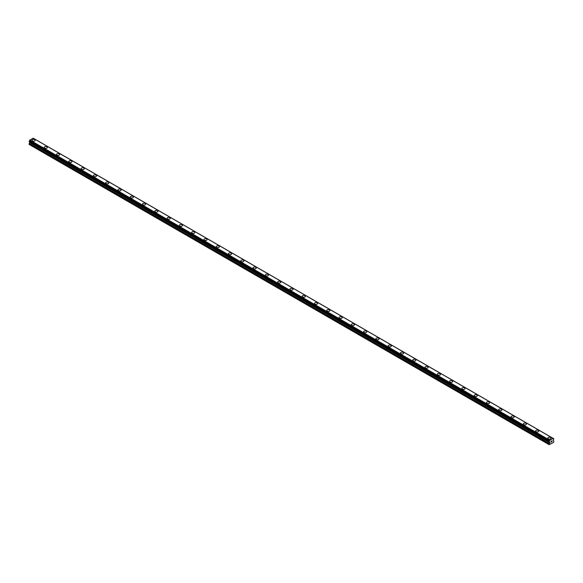 <?xml version="1.0" encoding="UTF-8"?>
<svg xmlns="http://www.w3.org/2000/svg" width="583" height="583" viewBox="0 0 583 583"><rect width="100%" height="100%" fill="white"/><g stroke="black" fill="none" stroke-linecap="round" stroke-linejoin="round"><path stroke-width="0.87" d="M31.956 140.306A1.596 0.918 180 0 1 32.94 139.461A1.596 0.918 180 0 1 34.674 139.658A1.596 0.918 180 0 1 35.14 140.314A1.596 0.918 180 0 1 34.164 141.159A1.596 0.918 180 0 1 32.422 140.962A1.596 0.918 180 0 1 31.956 140.306A1.596 0.918 180 0 1 32.94 139.461A1.596 0.918 180 0 1 34.674 139.665A1.596 0.918 180 0 1 35.14 140.306M46.961 146.756A1.596 0.918 180 0 1 47.427 147.404A1.596 0.918 180 0 1 46.443 148.25A1.596 0.918 180 0 1 44.709 148.053A1.596 0.918 180 0 1 44.242 147.404A1.596 0.918 180 0 1 45.226 146.552A1.596 0.918 180 0 1 46.961 146.756M44.242 147.404A1.596 0.918 180 0 1 45.226 146.552A1.596 0.918 180 0 1 46.961 146.748A1.596 0.918 180 0 1 47.427 147.404M56.529 154.495A1.596 0.918 180 0 1 57.506 153.642A1.596 0.918 180 0 1 59.247 153.846A1.596 0.918 180 0 1 59.714 154.495A1.596 0.918 180 0 1 58.73 155.34A1.596 0.918 180 0 1 56.996 155.144A1.596 0.918 180 0 1 56.529 154.495A1.596 0.918 180 0 1 57.506 153.642A1.596 0.918 180 0 1 59.247 153.846A1.596 0.918 180 0 1 59.714 154.495M68.809 161.586A1.596 0.918 180 0 1 69.792 160.733A1.596 0.918 180 0 1 71.527 160.937A1.596 0.918 180 0 1 71.993 161.586A1.596 0.918 180 0 1 71.009 162.431A1.596 0.918 180 0 1 69.275 162.234A1.596 0.918 180 0 1 68.809 161.586A1.596 0.918 180 0 1 69.792 160.74A1.596 0.918 180 0 1 71.527 160.937A1.596 0.918 180 0 1 71.993 161.586M81.095 168.676A1.596 0.918 180 0 1 82.072 167.824A1.596 0.918 180 0 1 83.814 168.028A1.596 0.918 180 0 1 84.28 168.676A1.596 0.918 180 0 1 83.296 169.529A1.596 0.918 180 0 1 81.562 169.325A1.596 0.918 180 0 1 81.095 168.676A1.596 0.918 180 0 1 82.072 167.831A1.596 0.918 180 0 1 83.814 168.028A1.596 0.918 180 0 1 84.28 168.676M93.375 175.767A1.596 0.918 180 0 1 94.359 174.922A1.596 0.918 180 0 1 96.093 175.119A1.596 0.918 180 0 1 96.559 175.767A1.596 0.918 180 0 1 95.576 176.62A1.596 0.918 180 0 1 93.841 176.416A1.596 0.918 180 0 1 93.375 175.767A1.596 0.918 180 0 1 94.359 174.922A1.596 0.918 180 0 1 96.093 175.119A1.596 0.918 180 0 1 96.559 175.767M105.661 182.865A1.596 0.918 180 0 1 106.645 182.013A1.596 0.918 180 0 1 108.38 182.209A1.596 0.918 180 0 1 108.846 182.865M108.38 182.209A1.596 0.918 180 0 1 108.846 182.858A1.596 0.918 180 0 1 107.862 183.711A1.596 0.918 180 0 1 106.128 183.507A1.596 0.918 180 0 1 105.661 182.858A1.596 0.918 180 0 1 106.645 182.013A1.596 0.918 180 0 1 108.38 182.209M117.941 189.949A1.596 0.918 180 0 1 118.925 189.103A1.596 0.918 180 0 1 120.659 189.3A1.596 0.918 180 0 1 121.126 189.956A1.596 0.918 180 0 1 120.142 190.801A1.596 0.918 180 0 1 118.407 190.605A1.596 0.918 180 0 1 117.941 189.949A1.596 0.918 180 0 1 118.925 189.103A1.596 0.918 180 0 1 120.659 189.3A1.596 0.918 180 0 1 121.126 189.949M130.228 197.039A1.596 0.918 180 0 1 131.211 196.194A1.596 0.918 180 0 1 132.946 196.391A1.596 0.918 180 0 1 133.412 197.047A1.596 0.918 180 0 1 132.428 197.892A1.596 0.918 180 0 1 130.694 197.695A1.596 0.918 180 0 1 130.228 197.039A1.596 0.918 180 0 1 131.211 196.194A1.596 0.918 180 0 1 132.946 196.398A1.596 0.918 180 0 1 133.412 197.039M145.225 203.489A1.596 0.918 180 0 1 145.692 204.137A1.596 0.918 180 0 1 144.708 204.983A1.596 0.918 180 0 1 142.973 204.786A1.596 0.918 180 0 1 142.507 204.137A1.596 0.918 180 0 1 143.491 203.285A1.596 0.918 180 0 1 145.225 203.489M142.507 204.137A1.596 0.918 180 0 1 143.491 203.285A1.596 0.918 180 0 1 145.225 203.482A1.596 0.918 180 0 1 145.692 204.137M154.794 211.228A1.596 0.918 180 0 1 155.778 210.376A1.596 0.918 180 0 1 157.512 210.58A1.596 0.918 180 0 1 157.978 211.228A1.596 0.918 180 0 1 156.995 212.074A1.596 0.918 180 0 1 155.26 211.877A1.596 0.918 180 0 1 154.794 211.228A1.596 0.918 180 0 1 155.778 210.383A1.596 0.918 180 0 1 157.512 210.58A1.596 0.918 180 0 1 157.978 211.228M167.073 218.319A1.596 0.918 180 0 1 168.057 217.466A1.596 0.918 180 0 1 169.791 217.67A1.596 0.918 180 0 1 170.258 218.319A1.596 0.918 180 0 1 169.274 219.164A1.596 0.918 180 0 1 167.54 218.968A1.596 0.918 180 0 1 167.073 218.319A1.596 0.918 180 0 1 168.057 217.474A1.596 0.918 180 0 1 169.791 217.67A1.596 0.918 180 0 1 170.258 218.319M179.36 225.41A1.596 0.918 180 0 1 180.344 224.557A1.596 0.918 180 0 1 182.078 224.761A1.596 0.918 180 0 1 182.545 225.41A1.596 0.918 180 0 1 181.561 226.262A1.596 0.918 180 0 1 179.826 226.058A1.596 0.918 180 0 1 179.36 225.41A1.596 0.918 180 0 1 180.344 224.564A1.596 0.918 180 0 1 182.078 224.761A1.596 0.918 180 0 1 182.545 225.41M191.639 232.5A1.596 0.918 180 0 1 192.623 231.655A1.596 0.918 180 0 1 194.358 231.852A1.596 0.918 180 0 1 194.824 232.5A1.596 0.918 180 0 1 193.84 233.353A1.596 0.918 180 0 1 192.106 233.149A1.596 0.918 180 0 1 191.639 232.5A1.596 0.918 180 0 1 192.623 231.655A1.596 0.918 180 0 1 194.358 231.852A1.596 0.918 180 0 1 194.824 232.5M203.926 239.598A1.596 0.918 180 0 1 204.91 238.746A1.596 0.918 180 0 1 206.644 238.943A1.596 0.918 180 0 1 207.111 239.598M206.644 238.943A1.596 0.918 180 0 1 207.111 239.591A1.596 0.918 180 0 1 206.127 240.444A1.596 0.918 180 0 1 204.393 240.24A1.596 0.918 180 0 1 203.926 239.591A1.596 0.918 180 0 1 204.91 238.746A1.596 0.918 180 0 1 206.644 238.943M216.206 246.682A1.596 0.918 180 0 1 217.189 245.837A1.596 0.918 180 0 1 218.924 246.033A1.596 0.918 180 0 1 219.39 246.689A1.596 0.918 180 0 1 218.406 247.535A1.596 0.918 180 0 1 216.672 247.338A1.596 0.918 180 0 1 216.206 246.682A1.596 0.918 180 0 1 217.189 245.837A1.596 0.918 180 0 1 218.924 246.041A1.596 0.918 180 0 1 219.39 246.682M228.492 253.78A1.596 0.918 180 0 1 229.476 252.927A1.596 0.918 180 0 1 231.211 253.124A1.596 0.918 180 0 1 231.677 253.78A1.596 0.918 180 0 1 230.693 254.625A1.596 0.918 180 0 1 228.959 254.428A1.596 0.918 180 0 1 228.492 253.78A1.596 0.918 180 0 1 229.476 252.927A1.596 0.918 180 0 1 231.211 253.131A1.596 0.918 180 0 1 231.677 253.78M243.49 260.222A1.596 0.918 180 0 1 243.956 260.871A1.596 0.918 180 0 1 242.98 261.716A1.596 0.918 180 0 1 241.238 261.519A1.596 0.918 180 0 1 240.772 260.871A1.596 0.918 180 0 1 241.756 260.018A1.596 0.918 180 0 1 243.49 260.222M240.772 260.871A1.596 0.918 180 0 1 241.756 260.018A1.596 0.918 180 0 1 243.49 260.215A1.596 0.918 180 0 1 243.956 260.871M253.058 267.961A1.596 0.918 180 0 1 254.042 267.109A1.596 0.918 180 0 1 255.777 267.313A1.596 0.918 180 0 1 256.243 267.961A1.596 0.918 180 0 1 255.259 268.807A1.596 0.918 180 0 1 253.525 268.61A1.596 0.918 180 0 1 253.058 267.961A1.596 0.918 180 0 1 254.042 267.116A1.596 0.918 180 0 1 255.777 267.313A1.596 0.918 180 0 1 256.243 267.961M265.338 275.052A1.596 0.918 180 0 1 266.322 274.199A1.596 0.918 180 0 1 268.056 274.404A1.596 0.918 180 0 1 268.523 275.052A1.596 0.918 180 0 1 267.546 275.897A1.596 0.918 180 0 1 265.804 275.701A1.596 0.918 180 0 1 265.338 275.052A1.596 0.918 180 0 1 266.322 274.207A1.596 0.918 180 0 1 268.056 274.404A1.596 0.918 180 0 1 268.523 275.052M277.625 282.143A1.596 0.918 180 0 1 278.608 281.29A1.596 0.918 180 0 1 280.343 281.494A1.596 0.918 180 0 1 280.809 282.143A1.596 0.918 180 0 1 279.825 282.995A1.596 0.918 180 0 1 278.091 282.791A1.596 0.918 180 0 1 277.625 282.143A1.596 0.918 180 0 1 278.608 281.298A1.596 0.918 180 0 1 280.343 281.494A1.596 0.918 180 0 1 280.809 282.143M289.904 289.234A1.596 0.918 180 0 1 290.888 288.388A1.596 0.918 180 0 1 292.63 288.585A1.596 0.918 180 0 1 293.096 289.234A1.596 0.918 180 0 1 292.112 290.086A1.596 0.918 180 0 1 290.37 289.882A1.596 0.918 180 0 1 289.904 289.234A1.596 0.918 180 0 1 290.888 288.388A1.596 0.918 180 0 1 292.63 288.585A1.596 0.918 180 0 1 293.096 289.234M302.191 296.332A1.596 0.918 180 0 1 303.175 295.479A1.596 0.918 180 0 1 304.909 295.676A1.596 0.918 180 0 1 305.375 296.332M304.909 295.676A1.596 0.918 180 0 1 305.375 296.324A1.596 0.918 180 0 1 304.392 297.177A1.596 0.918 180 0 1 302.657 296.973A1.596 0.918 180 0 1 302.191 296.324A1.596 0.918 180 0 1 303.175 295.479A1.596 0.918 180 0 1 304.909 295.676M314.477 303.415A1.596 0.918 180 0 1 315.454 302.57A1.596 0.918 180 0 1 317.196 302.766A1.596 0.918 180 0 1 317.662 303.422A1.596 0.918 180 0 1 316.678 304.268A1.596 0.918 180 0 1 314.944 304.071A1.596 0.918 180 0 1 314.477 303.415A1.596 0.918 180 0 1 315.454 302.57A1.596 0.918 180 0 1 317.196 302.774A1.596 0.918 180 0 1 317.662 303.415M326.757 310.513A1.596 0.918 180 0 1 327.741 309.66A1.596 0.918 180 0 1 329.475 309.857A1.596 0.918 180 0 1 329.942 310.513A1.596 0.918 180 0 1 328.958 311.358A1.596 0.918 180 0 1 327.223 311.162A1.596 0.918 180 0 1 326.757 310.513A1.596 0.918 180 0 1 327.741 309.66A1.596 0.918 180 0 1 329.475 309.865A1.596 0.918 180 0 1 329.942 310.513M341.762 316.955A1.596 0.918 180 0 1 342.228 317.604A1.596 0.918 180 0 1 341.244 318.449A1.596 0.918 180 0 1 339.51 318.252A1.596 0.918 180 0 1 339.044 317.604A1.596 0.918 180 0 1 340.02 316.751A1.596 0.918 180 0 1 341.762 316.955M339.044 317.604A1.596 0.918 180 0 1 340.02 316.751A1.596 0.918 180 0 1 341.762 316.948A1.596 0.918 180 0 1 342.228 317.604M351.323 324.695A1.596 0.918 180 0 1 352.307 323.842A1.596 0.918 180 0 1 354.041 324.046A1.596 0.918 180 0 1 354.508 324.695A1.596 0.918 180 0 1 353.524 325.54A1.596 0.918 180 0 1 351.789 325.343A1.596 0.918 180 0 1 351.323 324.695A1.596 0.918 180 0 1 352.307 323.849A1.596 0.918 180 0 1 354.041 324.046A1.596 0.918 180 0 1 354.508 324.695M363.61 331.785A1.596 0.918 180 0 1 364.594 330.933A1.596 0.918 180 0 1 366.328 331.137A1.596 0.918 180 0 1 366.794 331.785A1.596 0.918 180 0 1 365.811 332.631A1.596 0.918 180 0 1 364.076 332.434A1.596 0.918 180 0 1 363.61 331.785A1.596 0.918 180 0 1 364.594 330.94A1.596 0.918 180 0 1 366.328 331.137A1.596 0.918 180 0 1 366.794 331.785M375.889 338.876A1.596 0.918 180 0 1 376.873 338.031A1.596 0.918 180 0 1 378.607 338.227A1.596 0.918 180 0 1 379.074 338.876A1.596 0.918 180 0 1 378.09 339.729A1.596 0.918 180 0 1 376.356 339.525A1.596 0.918 180 0 1 375.889 338.876A1.596 0.918 180 0 1 376.873 338.031A1.596 0.918 180 0 1 378.607 338.227A1.596 0.918 180 0 1 379.074 338.876M388.176 345.967A1.596 0.918 180 0 1 389.16 345.121A1.596 0.918 180 0 1 390.894 345.318A1.596 0.918 180 0 1 391.361 345.974A1.596 0.918 180 0 1 390.377 346.819A1.596 0.918 180 0 1 388.642 346.615A1.596 0.918 180 0 1 388.176 345.967A1.596 0.918 180 0 1 389.16 345.121A1.596 0.918 180 0 1 390.894 345.318A1.596 0.918 180 0 1 391.361 345.967M400.455 353.065A1.596 0.918 180 0 1 401.439 352.212A1.596 0.918 180 0 1 403.174 352.409A1.596 0.918 180 0 1 403.64 353.065M403.174 352.409A1.596 0.918 180 0 1 403.64 353.058A1.596 0.918 180 0 1 402.656 353.91A1.596 0.918 180 0 1 400.922 353.713A1.596 0.918 180 0 1 400.455 353.058A1.596 0.918 180 0 1 401.439 352.212A1.596 0.918 180 0 1 403.174 352.409M412.742 360.148A1.596 0.918 180 0 1 413.726 359.303A1.596 0.918 180 0 1 415.46 359.5A1.596 0.918 180 0 1 415.927 360.156A1.596 0.918 180 0 1 414.943 361.001A1.596 0.918 180 0 1 413.209 360.804A1.596 0.918 180 0 1 412.742 360.148A1.596 0.918 180 0 1 413.726 359.303A1.596 0.918 180 0 1 415.46 359.507A1.596 0.918 180 0 1 415.927 360.148M425.022 367.246A1.596 0.918 180 0 1 426.005 366.394A1.596 0.918 180 0 1 427.74 366.59A1.596 0.918 180 0 1 428.206 367.246A1.596 0.918 180 0 1 427.222 368.092A1.596 0.918 180 0 1 425.488 367.895A1.596 0.918 180 0 1 425.022 367.246A1.596 0.918 180 0 1 426.005 366.394A1.596 0.918 180 0 1 427.74 366.598A1.596 0.918 180 0 1 428.206 367.246M440.027 373.688A1.596 0.918 180 0 1 440.493 374.337A1.596 0.918 180 0 1 439.509 375.182A1.596 0.918 180 0 1 437.775 374.986A1.596 0.918 180 0 1 437.308 374.337A1.596 0.918 180 0 1 438.292 373.484A1.596 0.918 180 0 1 440.027 373.688M437.308 374.337A1.596 0.918 180 0 1 438.292 373.484A1.596 0.918 180 0 1 440.027 373.681A1.596 0.918 180 0 1 440.493 374.337M449.588 381.428A1.596 0.918 180 0 1 450.572 380.575A1.596 0.918 180 0 1 452.306 380.779A1.596 0.918 180 0 1 452.772 381.428A1.596 0.918 180 0 1 451.789 382.273A1.596 0.918 180 0 1 450.054 382.076A1.596 0.918 180 0 1 449.588 381.428A1.596 0.918 180 0 1 450.572 380.582A1.596 0.918 180 0 1 452.306 380.779A1.596 0.918 180 0 1 452.772 381.428M461.874 388.518A1.596 0.918 180 0 1 462.858 387.666A1.596 0.918 180 0 1 464.593 387.87A1.596 0.918 180 0 1 465.059 388.518A1.596 0.918 180 0 1 464.075 389.371A1.596 0.918 180 0 1 462.341 389.167A1.596 0.918 180 0 1 461.874 388.518A1.596 0.918 180 0 1 462.858 387.673A1.596 0.918 180 0 1 464.593 387.87A1.596 0.918 180 0 1 465.059 388.518M474.154 395.609A1.596 0.918 180 0 1 475.138 394.764A1.596 0.918 180 0 1 476.872 394.961A1.596 0.918 180 0 1 477.339 395.609A1.596 0.918 180 0 1 476.355 396.462A1.596 0.918 180 0 1 474.62 396.258A1.596 0.918 180 0 1 474.154 395.609A1.596 0.918 180 0 1 475.138 394.764A1.596 0.918 180 0 1 476.872 394.961A1.596 0.918 180 0 1 477.339 395.609M486.441 402.7A1.596 0.918 180 0 1 487.424 401.855A1.596 0.918 180 0 1 489.159 402.051A1.596 0.918 180 0 1 489.625 402.707A1.596 0.918 180 0 1 488.641 403.553A1.596 0.918 180 0 1 486.907 403.349A1.596 0.918 180 0 1 486.441 402.7A1.596 0.918 180 0 1 487.424 401.855A1.596 0.918 180 0 1 489.159 402.051A1.596 0.918 180 0 1 489.625 402.7M498.72 409.798A1.596 0.918 180 0 1 499.704 408.945A1.596 0.918 180 0 1 501.438 409.142A1.596 0.918 180 0 1 501.905 409.798M501.438 409.142A1.596 0.918 180 0 1 501.905 409.791A1.596 0.918 180 0 1 500.928 410.643A1.596 0.918 180 0 1 499.186 410.447A1.596 0.918 180 0 1 498.72 409.791A1.596 0.918 180 0 1 499.704 408.945A1.596 0.918 180 0 1 501.438 409.142M511.007 416.881A1.596 0.918 180 0 1 511.991 416.036A1.596 0.918 180 0 1 513.725 416.233A1.596 0.918 180 0 1 514.191 416.889A1.596 0.918 180 0 1 513.208 417.734A1.596 0.918 180 0 1 511.473 417.537A1.596 0.918 180 0 1 511.007 416.881A1.596 0.918 180 0 1 511.991 416.036A1.596 0.918 180 0 1 513.725 416.24A1.596 0.918 180 0 1 514.191 416.881M523.286 423.979A1.596 0.918 180 0 1 524.27 423.127A1.596 0.918 180 0 1 526.004 423.324A1.596 0.918 180 0 1 526.471 423.979A1.596 0.918 180 0 1 525.494 424.825A1.596 0.918 180 0 1 523.753 424.628A1.596 0.918 180 0 1 523.286 423.979A1.596 0.918 180 0 1 524.27 423.127A1.596 0.918 180 0 1 526.004 423.331A1.596 0.918 180 0 1 526.471 423.979M535.573 431.07A1.596 0.918 180 0 1 536.557 430.218A1.596 0.918 180 0 1 538.291 430.422A1.596 0.918 180 0 1 538.758 431.07A1.596 0.918 180 0 1 537.774 431.916A1.596 0.918 180 0 1 536.039 431.719A1.596 0.918 180 0 1 535.573 431.07A1.596 0.918 180 0 1 536.557 430.225A1.596 0.918 180 0 1 538.291 430.422A1.596 0.918 180 0 1 538.758 431.07M547.86 438.161A1.596 0.918 180 0 1 548.836 437.308A1.596 0.918 180 0 1 550.578 437.512A1.596 0.918 180 0 1 551.044 438.161A1.596 0.918 180 0 1 550.06 439.006A1.596 0.918 180 0 1 548.326 438.81A1.596 0.918 180 0 1 547.86 438.161A1.596 0.918 180 0 1 548.836 437.316A1.596 0.918 180 0 1 550.578 437.512A1.596 0.918 180 0 1 551.044 438.161M551.001 441.397L551.372 441.178L551.001 441.397M551.001 442.118L551.372 441.899L551.001 442.118M550.957 442.198L551.372 441.12M551.664 441.171L552.05 440.814M551.948 441.273L551.722 441.703L551.948 441.273M551.722 441.703L552.116 441.477L551.722 441.703M551.62 441.812L552.035 440.908M549.74 442.745L549.142 441.535L549.864 440.282L553.129 438.401L553.821 438.751L553.194 440.325L553.85 441.251L553.602 442.38L549.142 444.676L549.74 442.745L29.748 142.529L29.267 143.352L29.15 144.46L549.142 444.676M29.799 142.012L29.748 142.529M29.15 141.589L549.142 441.812L29.15 141.589L29.871 140.066L33.195 138.186L553.187 438.401L33.195 138.186M553.129 438.401L33.136 138.186M549.864 440.282L29.871 140.066M553.755 438.751L553.391 438.54M549.805 440.354L29.813 140.139M549.631 440.661L29.638 140.445M549.601 440.741L29.609 140.532M549.237 441.36L29.245 141.152M549.142 441.535L29.15 141.319M549.798 442.286L29.806 142.07M549.798 442.541L29.806 142.325M549.259 443.568L29.267 143.352M549.142 443.969L29.15 143.753M553.821 438.751L33.829 138.535M549.171 441.87L29.179 141.654"/></g></svg>
